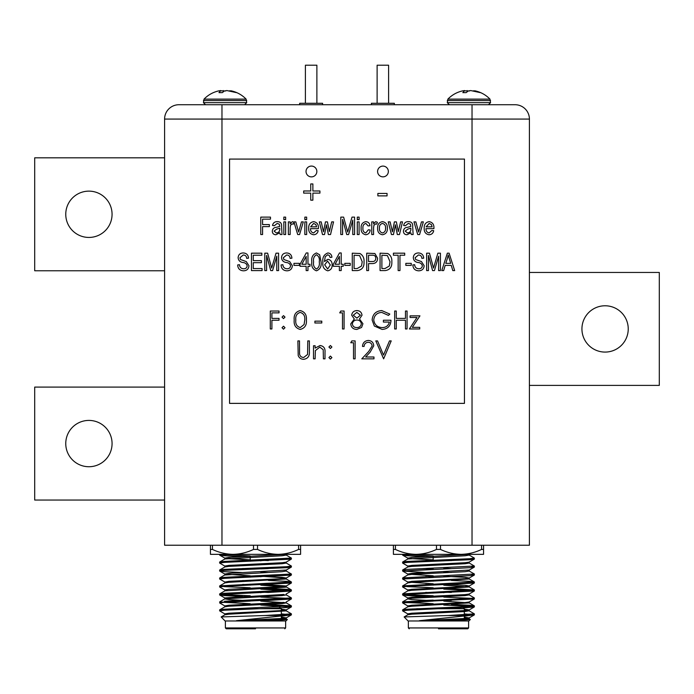 <?xml version="1.0" encoding="UTF-8"?>
<svg xmlns="http://www.w3.org/2000/svg" width="694" height="694" viewBox="0 0 694 694"><rect width="100%" height="100%" fill="white"/><g stroke="black" fill="none" stroke-linecap="round" stroke-linejoin="round"><path stroke-width="1.04" d="M164.591 270.764L34.7 270.764L34.7 157.816L164.591 157.816M164.591 500.044L34.7 500.044L34.7 387.096L164.591 387.096M529.409 272.456L659.3 272.456L659.3 385.404L529.409 385.404M605.081 305.776A23.154 23.154 0 0 1 625.138 340.502A23.154 23.154 0 0 1 585.033 340.502A23.154 23.154 0 0 1 605.081 305.776M88.919 191.136A23.154 23.154 0 0 1 108.967 225.862A23.154 23.154 0 0 1 68.862 225.862A23.154 23.154 0 0 1 88.919 191.136M88.919 420.417A23.154 23.154 0 0 1 108.967 455.151A23.154 23.154 0 0 1 68.862 455.151A23.154 23.154 0 0 1 88.919 420.417M472.033 545.224L472.033 119.073L221.967 119.073L221.967 104.725L178.931 104.725L515.069 104.725A14.348 14.348 0 0 1 529.409 119.073L529.409 545.224L164.591 545.224L164.591 119.073A14.348 14.348 0 0 1 178.931 104.725M271.909 328.965L270.296 328.965L270.296 311.033L279.031 311.033L279.031 312.873L271.909 312.873L271.909 318.39L279.031 318.39L279.031 320.229L271.909 320.229L271.909 328.965M283.516 318.615L282.024 317.123L283.516 315.631L285.008 317.123L283.516 318.615M283.516 329.19L282.024 327.698L283.516 326.206L285.008 327.698L283.516 329.19M423.349 221.872L419.601 234.529L417.719 234.529L413.962 221.872L415.836 221.872L418.656 232.048L421.484 221.872L423.349 221.872M413.121 234.529L411.316 234.529L410.857 232.785L406.996 234.754C404.732 234.641 403.535 233.462 403.405 231.206C403.656 228.751 405.062 227.45 407.612 227.294L410.857 226.391L410.38 224.171L408.28 223.451L405.435 225.715L403.63 225.489C404.177 222.861 405.817 221.577 408.532 221.646C411.551 221.742 412.921 223.329 412.67 226.4L413.121 234.529M372.131 319.986C372.695 314.139 375.905 310.999 381.778 310.574L389.837 314.087L388.458 315.397L381.726 312.413C376.981 312.76 374.326 315.258 373.745 319.917C374.422 324.766 377.258 327.325 382.238 327.585C386.055 327.516 388.432 325.677 389.377 322.068L383.4 322.068L383.4 320.229L390.982 320.229C390.739 325.963 387.773 329.025 382.099 329.424L374.335 326.033L372.131 319.986M396.274 328.965L394.66 328.965L394.66 311.033L396.274 311.033L396.274 318.39L405.469 318.39L405.469 311.033L407.074 311.033L407.074 328.965L405.469 328.965L405.469 320.229L396.274 320.229L396.274 328.965M416.999 317.47L410.067 317.47L410.067 315.857L419.948 315.857L412.323 327.351L419.714 327.351L419.714 328.965L409.373 328.965L416.999 317.47M298.203 355.519L297.882 340.91L299.496 340.91L299.565 354.044C300.025 356.239 301.404 357.375 303.712 357.462L307.581 354.443L307.772 340.91L309.377 340.91L309.377 351.745C309.724 356.091 307.867 358.607 303.807 359.301C301.057 359.292 299.192 358.035 298.203 355.519M356.933 310.574C359.917 310.756 361.609 312.309 362.016 315.223L359.475 318.971L362.936 323.734L361.583 327.455L356.82 329.424C353.203 329.303 351.181 327.464 350.756 323.881L354.296 318.971L351.676 315.171C352.153 312.248 353.905 310.712 356.933 310.574M285.633 221.872L285.633 234.529L283.829 234.529L283.829 221.872L285.633 221.872M290.153 227.97L290.153 234.529L288.348 234.529L288.348 221.872L290.153 221.872L290.153 223.893L292.295 221.646L293.996 222.323L293.319 224.136L292.096 223.902L290.474 225.385L290.153 227.97M303.321 221.872L299.574 234.529L297.691 234.529L293.935 221.872L295.809 221.872L298.628 232.048L301.456 221.872L303.321 221.872M306.653 217.127L306.653 219.608L304.848 219.608L304.848 217.127L306.653 217.127M262.575 226.617L262.575 234.529L260.771 234.529L260.771 217.127L270.487 217.127L270.487 219.157L262.575 219.157L262.575 224.587L269.359 224.587L269.359 226.617L262.575 226.617M282.016 234.529L280.211 234.529L279.76 232.785L275.891 234.754C273.627 234.641 272.43 233.462 272.3 231.206C272.56 228.751 273.957 227.45 276.507 227.294L279.76 226.391L279.274 224.171L277.175 223.451L274.33 225.715L272.525 225.489C273.08 222.861 274.711 221.577 277.427 221.646C280.445 221.742 281.825 223.329 281.564 226.4L282.016 234.529M326.432 224.813L324.532 234.529L322.502 234.529L319.318 221.872L321.175 221.872L323.499 231.813L325.443 221.872L327.438 221.872L329.372 231.588L331.697 221.872L333.554 221.872L330.535 234.529L328.366 234.529L326.432 224.813M342.593 219.339L342.593 234.529L340.789 234.529L340.789 217.127L343.617 217.127L347.685 232.022L352.014 217.127L354.573 217.127L354.573 234.529L352.769 234.529L352.769 220.163L348.588 234.529L346.74 234.529L342.593 219.339M359.102 217.127L359.102 219.608L357.289 219.608L357.289 217.127L359.102 217.127M359.102 221.872L359.102 234.529L357.289 234.529L357.289 221.872L359.102 221.872M362.936 228.153C362.658 230.677 363.613 232.273 365.799 232.95L368.367 229.783L370.171 230.009C369.919 232.794 368.462 234.372 365.799 234.754C362.459 234.034 360.897 231.848 361.132 228.187C360.897 224.509 362.468 222.332 365.851 221.646C368.262 221.88 369.633 223.234 369.945 225.715L368.141 225.94L365.851 223.451C363.656 224.093 362.684 225.654 362.936 228.153M373.563 227.97L373.563 234.529L371.758 234.529L371.758 221.872L373.563 221.872L373.563 223.893L375.697 221.646L377.406 222.323L376.729 224.136L375.506 223.902L373.884 225.385L373.563 227.97M445.184 265.386L443.666 270.591L441.783 270.591L447.344 253.18L449.105 253.18L454.665 270.591L452.783 270.591L451.265 265.386L445.184 265.386M368.54 263.581L368.54 270.591L366.736 270.591L366.736 253.18L374.89 253.518L377.588 258.229C377.501 261.742 375.706 263.529 372.218 263.581L368.54 263.581M262.08 268.552L262.08 270.591L251.454 270.591L251.454 253.18L261.855 253.18L261.855 255.219L253.267 255.219L253.267 260.64L261.404 260.64L261.404 262.679L253.267 262.679L253.267 268.552L262.08 268.552M248.964 265.75C248.643 269.029 246.821 270.721 243.49 270.816C239.82 270.582 237.886 268.63 237.669 264.935L239.473 264.709C239.708 267.268 241.096 268.621 243.646 268.778C245.737 268.795 246.908 267.806 247.159 265.802C246.622 263.772 245.173 262.679 242.813 262.506C239.977 262.046 238.415 260.45 238.12 257.726C238.38 254.663 240.063 253.076 243.169 252.954C246.483 253.119 248.261 254.854 248.513 258.159L246.708 258.385C246.543 256.207 245.381 255.08 243.23 254.993L239.924 257.769L240.497 259.53L246.283 261.586L248.964 265.75M383.626 358.841L375.81 340.91L377.536 340.91L383.513 355.042L389.49 340.91L391.216 340.91L383.626 358.841M372.131 345.924C371.854 343.66 370.553 342.446 368.245 342.289C365.721 342.498 364.333 343.877 364.09 346.427L362.476 346.427C362.771 342.793 364.723 340.797 368.323 340.45C371.637 340.702 373.441 342.472 373.745 345.786L370.119 352.214L365.625 357.002L373.971 357.002L373.971 358.841L361.791 358.841L368.74 351.424L372.131 345.924M315.119 358.841L313.514 358.841L313.514 345.742L315.119 345.742L315.119 348.102L320.108 345.508C323.716 346.089 325.347 348.31 325.009 352.153L325.009 358.841L323.395 358.841L323.213 349.698L319.83 347.121L315.371 350.591L315.119 358.841M330.413 348.501L328.913 347.009L330.413 345.508L331.906 347.009L330.413 348.501M330.413 359.076L328.913 357.584L330.413 356.083L331.906 357.584L330.413 359.076M353.515 342.749L350.756 342.749L351.806 340.91L355.12 340.91L355.12 358.841L353.515 358.841L353.515 342.749M266.6 255.401L266.6 270.591L264.787 270.591L264.787 253.18L267.624 253.18L271.684 268.084L276.021 253.18L278.58 253.18L278.58 270.591L276.767 270.591L276.767 256.225L272.595 270.591L270.738 270.591L266.6 255.401M292.365 265.75C292.044 269.029 290.222 270.721 286.882 270.816C283.221 270.582 281.287 268.63 281.07 264.935L282.874 264.709C283.109 267.268 284.497 268.621 287.038 268.778C289.138 268.795 290.309 267.806 290.56 265.802C290.023 263.772 288.565 262.679 286.214 262.506C283.378 262.046 281.816 260.45 281.521 257.726C281.781 254.663 283.464 253.076 286.57 252.954C289.875 253.119 291.662 254.854 291.914 258.159L290.109 258.385C289.945 256.207 288.782 255.08 286.631 254.993L283.326 257.769L283.898 259.53L289.684 261.586L292.365 265.75M299.374 263.356L299.374 265.386L293.952 265.386L293.952 263.356L299.374 263.356M307.963 266.296L307.963 270.591L306.158 270.591L306.158 266.296L300.051 266.296L300.051 264.258L306.262 252.954L307.963 252.954L307.963 264.258L310.001 264.258L310.001 266.296L307.963 266.296M322.884 262.332C322.259 257.569 323.942 254.446 327.924 252.954C330.379 253.267 331.715 254.698 331.923 257.248L330.118 257.474L329.381 255.592L327.698 254.767L325.252 256.667L324.445 261.525L327.915 259.287C330.804 259.92 332.218 261.794 332.148 264.908C332.226 268.179 330.76 270.148 327.759 270.816C323.977 269.576 322.354 266.748 322.884 262.332M350.236 263.356L350.236 265.386L344.805 265.386L344.805 263.356L350.236 263.356M464.451 403.379L464.451 159.082L229.549 159.082L229.549 403.379L464.451 403.379M387.061 195.882L387.061 193.435L377.866 193.435L377.866 195.882L387.061 195.882M341.196 266.296L341.196 270.591L339.383 270.591L339.383 266.296L333.285 266.296L333.285 264.258L339.487 252.954L341.196 252.954L341.196 264.258L343.226 264.258L343.226 266.296L341.196 266.296M321.079 261.89C321.66 266.392 320.116 269.367 316.429 270.816C312.725 269.35 311.181 266.375 311.806 261.89C311.216 257.387 312.76 254.412 316.455 252.954L319.656 254.793L321.079 261.89M364.02 261.794C364.333 266.938 362.129 269.879 357.401 270.591L352.266 270.591L352.266 253.18L359.943 253.501C362.945 255.323 364.307 258.081 364.02 261.794M391.824 261.794C392.136 266.938 389.924 269.879 385.205 270.591L380.069 270.591L380.069 253.18L387.746 253.501C390.748 255.323 392.11 258.081 391.824 261.794M399.961 255.219L399.961 270.591L398.156 270.591L398.156 255.219L393.411 255.219L393.411 253.18L404.706 253.18L404.706 255.219L399.961 255.219M411.264 263.356L411.264 265.386L405.843 265.386L405.843 263.356L411.264 263.356M424.147 265.75C423.826 269.029 421.995 270.721 418.664 270.816C415.003 270.582 413.069 268.63 412.843 264.935L414.656 264.709C414.891 267.268 416.279 268.621 418.82 268.778C420.911 268.795 422.091 267.806 422.342 265.802C421.805 263.772 420.347 262.679 417.996 262.506C415.159 262.046 413.598 260.45 413.303 257.726C413.563 254.663 415.246 253.076 418.352 252.954C421.657 253.119 423.444 254.854 423.696 258.159L421.891 258.385C421.726 256.207 420.564 255.08 418.413 254.993L415.107 257.769L415.68 259.53L421.466 261.586L424.147 265.75M428.441 255.401L428.441 270.591L426.637 270.591L426.637 253.18L429.465 253.18L433.533 268.084L437.862 253.18L440.421 253.18L440.421 270.591L438.617 270.591L438.617 256.225L434.435 270.591L432.588 270.591L428.441 255.401M311.441 176.883A5.413 5.413 0 0 0 316.126 168.772A5.413 5.413 0 0 0 306.757 168.772A5.413 5.413 0 0 0 311.441 176.883M382.967 176.849A5.37 5.37 0 0 0 387.625 168.789A5.37 5.37 0 0 0 378.317 168.789A5.37 5.37 0 0 0 382.967 176.849M310.496 228.656C310.444 231.015 311.485 232.447 313.627 232.95L316.377 230.46L318.182 230.686C317.67 233.219 316.143 234.581 313.619 234.754C310.166 234.156 308.526 232.004 308.691 228.309C308.509 224.544 310.157 222.323 313.636 221.646C316.993 222.314 318.589 224.466 318.425 228.092L318.407 228.656L310.496 228.656M306.653 221.872L306.653 234.529L304.848 234.529L304.848 221.872L306.653 221.872M285.633 217.127L285.633 219.608L283.829 219.608L283.829 217.127L285.633 217.127M319.934 190.98L312.881 190.98L312.881 183.936L310.738 183.936L310.738 190.98L303.686 190.98L303.686 193.123L310.738 193.123L310.738 200.176L312.881 200.176L312.881 193.123L319.934 193.123L319.934 190.98M306.392 320.003C306.835 325.113 304.77 328.253 300.198 329.424C295.687 328.227 293.683 325.087 294.204 320.003C293.675 314.911 295.67 311.771 300.198 310.574C304.77 311.745 306.835 314.885 306.392 320.003M321.79 322.988L314.894 322.988L314.894 321.149L321.79 321.149L321.79 322.988M342.48 312.873L339.722 312.873L340.771 311.033L344.085 311.033L344.085 328.965L342.48 328.965L342.48 312.873M387.356 228.066C387.59 231.839 385.968 234.069 382.489 234.754C379.063 234.086 377.449 231.9 377.631 228.205C377.432 224.492 379.054 222.306 382.489 221.646C385.881 222.288 387.504 224.431 387.356 228.066M395.38 224.813L393.472 234.529L391.442 234.529L388.258 221.872L390.115 221.872L392.44 231.813L394.383 221.872L396.378 221.872L398.313 231.588L400.638 221.872L402.494 221.872L399.475 234.529L397.315 234.529L395.38 224.813M426.003 228.656C425.951 231.015 426.992 232.447 429.135 232.95L431.885 230.46L433.689 230.686C433.169 233.219 431.651 234.581 429.126 234.754C425.674 234.156 424.034 232.004 424.199 228.309C424.008 224.544 425.656 222.323 429.144 221.646C432.501 222.314 434.097 224.466 433.923 228.092L433.915 228.656L426.003 228.656M483.562 545.224L483.562 554.341L461.024 554.341C468.146 554.202 474.991 552.563 481.558 549.431L481.558 545.224M395.415 545.224L395.415 549.431C402 552.563 408.844 554.194 415.949 554.341L393.411 554.341L393.411 545.224M440.49 545.224L440.49 549.431C447.075 552.563 453.919 554.194 461.024 554.341L415.949 554.341C423.062 554.202 429.907 552.563 436.483 549.431L436.483 545.224M440.49 549.431L436.483 549.431M395.415 549.431L393.411 549.431M483.562 549.431L481.558 549.431M474.349 554.341L461.024 554.341M415.949 554.341L402.624 555.087L408.749 554.341M441.983 620.696L465.058 619.508L469.083 618.744L470.35 619.525L461.987 620.098L419.384 620.696L474.271 614.945L464.303 613.895L474.349 614.858L469.083 617.946L464.303 617.131M407.89 613.964L402.624 610.876L407.43 610.208L474.271 606.972L469.543 606.226L443.796 605.073M433.177 604.717L425.674 604.439M402.702 602.991L407.89 605.992L402.624 602.904L407.43 602.245L474.271 599.009L469.543 598.254L443.796 597.109M425.674 596.476L407.43 595.599L402.624 594.932L407.43 594.272L474.271 591.036L469.543 590.29L443.796 589.137M402.702 587.055L407.89 590.056L402.624 586.968L407.43 586.3L474.271 583.064L471.729 582.483L474.349 582.986L474.271 581.902L469.543 581.32L451.308 580.444M433.177 580.809L425.674 580.531M433.177 583.767L407.89 582.084L402.624 578.996L469.543 575.673L474.271 575.1L471.729 574.511M425.674 572.567L402.624 571.032L469.543 567.709L474.271 567.128L471.729 566.547L474.349 567.041L474.349 566.044L469.083 562.964M402.702 563.146L407.89 566.148L402.624 563.06L407.43 562.392L469.543 559.737L474.271 559.156L471.729 558.575M425.674 556.631L407.43 555.755L402.702 555.174L402.624 554.341L402.624 555.087M419.384 620.696L465.058 618.51L469.083 617.946L474.271 614.945M407.803 614.858L407.803 613.86L411.915 613.201L465.058 610.538L469.17 609.879L464.303 609.159M407.803 606.886L407.803 605.897L411.915 605.229L465.058 602.574L469.083 602.01L474.271 599.009L471.729 598.419M451.308 600.457L443.796 600.128M410.041 598.419L407.803 597.924L411.915 597.256L465.058 594.602L469.083 594.038L474.271 591.036M451.308 592.485L443.796 592.156M407.803 590.95L407.803 589.952L411.915 589.293L465.058 586.638L469.083 586.066L474.271 583.064L469.083 586.066M433.177 595.756L407.43 594.602L402.702 593.856L407.89 590.854L411.915 590.29L469.17 586.968L469.17 585.97L465.058 585.302L443.796 584.183M402.702 579.082L407.89 582.084L411.915 581.32L465.058 578.666L469.083 578.102L474.271 575.1L469.083 578.102M433.177 587.783L407.43 586.638L402.702 585.883L407.89 582.882L411.915 582.318L469.17 578.996L469.17 577.998L465.058 577.339L443.796 576.22M433.177 575.803L407.89 574.111L402.702 571.11L407.89 574.111M407.89 574.91L407.803 574.016L411.915 573.357L469.17 570.034L469.17 571.032L474.271 573.929L474.349 575.014L474.349 574.016L402.702 577.92L407.89 574.91L411.915 574.346L465.058 571.691L469.17 571.032L469.17 570.034M443.796 567.865L443.796 568.854L451.308 568.577L443.796 568.247M407.803 567.041L407.803 566.044L411.915 565.384L465.058 562.73L469.083 562.166L474.271 559.156M451.308 560.613L443.796 560.284M433.177 559.858L410.041 558.575M407.89 558.176L402.702 555.174L407.89 558.176L411.915 557.412L468.624 554.341M470.35 619.525L468.901 620.974L408.081 620.974L404.125 616.94L448.055 615.526L469.526 615.526L464.303 616.168L464.303 618.562M464.303 619.005L468.094 619.195M448.055 615.526L474.349 613.86L469.083 610.772L464.303 610.156M402.624 610.876L402.624 609.879L402.624 610.876L405.244 610.373L402.702 609.792L407.43 609.211L469.543 606.556L474.349 605.897L469.543 605.229L451.308 604.353M402.624 601.906L402.624 602.904L402.624 601.906L433.177 603.719L407.43 602.574L402.702 601.819L469.543 598.592L474.349 597.924L469.083 594.836M402.702 593.856L474.349 589.952L443.796 588.139M402.702 585.883L474.349 581.988L474.349 582.986M402.624 578.996L402.624 577.998L402.624 578.996L405.244 578.501L402.702 577.92M451.308 572.481L443.796 572.203M405.244 570.529L402.702 569.947L407.43 569.366L474.349 566.044L474.349 567.041M402.624 562.062L402.624 563.06L402.624 562.062L405.244 562.565L402.702 561.975L407.43 561.403L469.543 558.739L474.349 558.08L469.083 554.992M433.177 555.911L403.275 554.341L433.177 555.911M438.487 628.807L467.756 628.807L438.487 628.807M416.669 608.725L464.303 608.725L464.303 610.599M469.083 618.744L464.303 618.12M407.89 614.763L404.125 616.94L407.89 614.763L411.915 614.19L465.058 611.535L469.083 610.772M402.702 609.792L407.89 606.79L411.915 606.226L469.17 602.904L443.796 601.125M433.177 600.7L411.915 599.581L407.803 598.922L407.803 597.924M402.702 601.819L407.89 598.818L411.915 598.254L465.058 595.599L469.17 594.932L469.17 593.943M433.177 592.737L425.674 592.398M469.17 586.968L443.796 585.181M433.177 584.764L425.674 584.435M433.177 576.792L425.674 576.462M433.177 568.828L425.674 568.499M402.624 570.034L402.624 571.032L402.702 569.947L407.89 566.946L411.915 566.382L465.058 563.728L469.17 563.06L469.17 562.062M433.177 560.856L425.674 560.526M433.177 560.249L402.702 561.975L407.89 558.974L465.058 555.755L469.17 555.087L469.17 554.098M300.589 545.224L300.589 554.341L278.051 554.341C285.165 554.202 292.009 552.563 298.585 549.431L298.585 545.224M212.442 545.224L212.442 549.431C219.026 552.563 225.871 554.194 232.976 554.341L210.438 554.341L210.438 545.224M257.517 545.224L257.517 549.431C264.102 552.563 270.946 554.194 278.051 554.341L232.976 554.341C240.089 554.202 246.934 552.563 253.51 549.431L253.51 545.224M257.517 549.431L253.51 549.431M212.442 549.431L210.438 549.431M300.589 549.431L298.585 549.431M291.376 554.341L278.051 554.341M232.976 554.341L219.651 555.087L225.776 554.341M259.009 620.696L282.085 619.508L286.11 618.744L287.377 619.525L279.005 620.098L236.402 620.696L291.298 614.945L281.33 613.895L291.376 614.858L286.11 617.946L281.33 617.131M224.917 613.964L219.651 610.876L224.457 610.208L286.57 607.554L291.376 606.886L286.57 606.226L260.823 605.073L291.376 606.886L286.11 609.974L281.33 609.159L286.197 609.879L286.197 610.876L281.33 610.156L286.11 610.772L291.298 613.774L291.376 614.858L291.376 613.86L265.073 615.526L286.553 615.526L281.33 616.168L281.33 618.562M250.204 604.717L242.692 604.439L250.204 604.11M219.729 602.991L224.917 605.992L219.651 602.904L224.457 602.245L291.298 599.009L286.57 598.254L260.823 597.109M242.692 596.476L224.457 595.599L219.651 594.932L224.457 594.272L291.298 591.036L286.57 590.29L260.823 589.137L291.376 590.95L291.298 589.874L286.57 589.293L260.823 588.139M219.729 587.055L224.917 590.056L219.651 586.968L224.457 586.3L291.298 583.064L288.756 582.483L291.298 581.902L286.57 581.32L268.326 580.444M250.204 580.809L242.692 580.531M219.729 579.082L224.917 582.084L227.068 582.483L224.917 582.084L219.651 578.996L224.457 578.336L291.298 575.1L288.756 574.511L291.376 574.016L286.197 571.032L286.197 570.034L228.942 573.357L224.83 574.016L224.83 575.014L282.085 571.691L286.197 571.032L286.197 570.034M242.692 572.567L224.457 571.691L219.651 571.032L224.457 570.364L286.57 567.709L291.298 567.128L288.756 566.547M224.917 566.148L219.651 563.06L224.457 562.392L291.298 559.156L288.756 558.575L291.376 558.08L286.11 554.992M242.692 556.631L224.457 555.755L219.729 555.174L219.651 554.341L219.651 555.087M236.402 620.696L283.959 618.345M224.83 614.858L224.83 613.86L228.942 613.201L282.085 610.538L286.11 609.974L291.298 606.972M224.83 606.886L224.83 605.897L228.942 605.229L283.959 602.409M268.326 600.457L260.823 600.128L268.326 600.457L291.298 599.009L291.298 597.838L286.11 594.836M220.336 602.166L250.204 603.719L219.651 601.906L224.917 598.818L227.068 598.419L224.83 597.924L283.959 594.437M268.326 592.485L260.823 592.156L268.326 592.485L291.298 591.036L286.11 594.038M224.83 590.95L224.83 589.952L228.942 589.293L282.085 586.638L286.11 586.066L291.298 583.064M286.197 585.97L260.823 584.183L286.197 585.97L286.197 586.968L260.823 585.181M224.917 582.084L228.942 581.32L282.085 578.666L286.11 578.102L291.298 575.1L286.11 578.102M286.197 577.998L260.823 576.22L282.085 577.339L286.197 577.998L286.197 578.996L228.942 582.318L224.917 582.882L219.729 585.883L291.376 581.988L291.376 582.986L288.756 582.483M250.204 575.803L224.917 574.111L250.204 575.803M268.326 568.577L260.823 568.247L268.326 568.577L260.823 568.854L260.823 567.865M224.83 567.041L224.83 566.044L228.942 565.384L282.085 562.73L286.11 562.166L291.298 559.156M268.326 560.613L260.823 560.284L268.326 560.613M219.729 555.174L224.917 558.176L250.204 559.858L228.942 558.739L224.83 558.08L228.942 557.412L285.642 554.341M287.377 619.525L285.919 620.974L225.099 620.974L221.152 616.94L265.073 615.526M281.33 619.005L285.121 619.195M219.651 609.879L219.651 610.876L219.651 609.879L222.271 610.373L219.729 609.792L224.457 609.211L291.376 605.897L260.823 604.075L291.298 605.81L286.11 602.808L260.823 601.125L286.197 602.904L286.197 601.906L286.197 602.904L282.085 603.572L228.942 606.226L224.917 606.79L219.729 609.792M223.615 602.297L250.204 601.091L250.204 600.093L224.457 601.247L291.376 597.924L291.376 598.922M250.204 595.756L224.457 594.602L219.651 593.943L224.457 593.275L291.376 589.952L291.376 590.95M250.204 587.783L224.457 586.638L219.729 585.883M219.651 578.996L219.651 577.998L219.651 578.996L222.271 578.501L219.729 577.92L224.457 577.339L291.376 574.016L291.376 575.014L288.756 574.511M268.326 572.481L260.823 572.203M220.336 570.772L222.271 570.529L219.729 569.947L224.457 569.366L286.57 566.712L291.376 566.044L286.11 562.964M219.651 562.062L219.651 563.06L219.651 562.062L222.271 562.565L219.729 561.975L224.457 561.403L291.376 558.08L291.376 559.078L288.756 558.575M250.204 555.911L220.293 554.341L250.204 555.911M255.513 628.807L226.244 628.807L255.513 628.807M233.696 608.725L281.33 608.725L281.33 610.599M286.11 618.744L281.33 618.12M224.917 614.763L221.152 616.94L224.917 614.763L228.942 614.19L286.197 610.876M242.692 600.371L228.942 599.581L224.83 598.922L224.83 597.924L250.204 596.137M224.917 598.818L282.085 595.599L286.197 594.932L286.197 593.943M250.204 592.737L242.692 592.398L219.729 593.856L224.917 590.854L286.128 587.055M250.204 584.764L242.692 584.435M250.204 576.792L242.692 576.462L219.729 577.92L224.917 574.91M250.204 568.828L242.692 568.499M219.651 570.034L219.651 571.032L219.729 569.947L224.917 566.946L228.942 566.382L282.085 563.728L286.197 563.06L286.197 562.062M250.204 560.856L242.692 560.526L250.204 560.856M250.204 560.249L219.729 561.975L224.917 558.974L282.085 555.755L286.197 555.087L286.197 554.098M291.289 598.835L288.756 598.419M219.651 594.932L222.271 594.437L219.651 593.943L219.651 594.94L219.651 593.943M220.51 586.682L222.271 586.465M291.376 567.041L291.376 566.044L291.22 566.92M286.197 617.851L286.197 618.84L286.197 617.851L282.085 617.183M227.068 598.419L224.917 598.02L219.729 595.018L224.917 598.02M224.83 558.08L224.83 559.078L224.83 558.08L228.942 557.412L250.204 556.293L250.204 561.246M281.33 614.823L291.376 613.86M260.823 600.735L260.823 599.737L291.376 597.924M286.57 566.712L287.229 566.668M260.823 604.691L268.326 604.353M260.823 596.719L286.197 594.932M260.823 587.757L260.823 588.746L285.668 587.211M463.479 607.892L474.271 606.972L473.594 606.617M402.624 602.904L433.177 601.091L433.177 600.093L425.674 600.371M403.483 586.682L405.244 586.465M402.624 571.032L433.177 569.21L433.177 568.221M407.803 582.986L407.872 581.893M464.303 614.823L474.349 613.86L474.349 614.858L474.349 613.86M443.796 600.735L443.796 599.737L473.49 598.211M469.101 602.991L469.17 601.906L469.17 602.904M529.409 119.073A14.348 14.348 0 0 0 515.069 104.725A14.348 14.348 0 0 1 529.409 119.073L472.033 119.073L472.033 104.725M371.385 104.725L371.385 103.293L394.339 103.293L394.339 104.725M299.661 104.725L299.661 103.293L322.615 103.293L322.615 104.725M377.12 103.293L377.12 65.193L388.597 65.193L388.597 103.293M305.403 103.293L305.403 65.193L316.88 65.193L316.88 103.293M335.063 264.258L339.383 264.258L339.383 256.39L335.063 264.258M327.542 261.091L324.688 264.839L327.663 269.003L330.344 264.969L327.542 261.091M316.377 254.767C314 256.268 313.081 258.636 313.619 261.89C313.063 265.195 314.018 267.563 316.481 269.003C318.876 267.52 319.804 265.143 319.266 261.89C319.821 258.567 318.858 256.19 316.377 254.767M301.838 264.258L306.158 264.258L306.158 256.39L301.838 264.258M354.079 255.219L354.079 268.552L357.184 268.552L361.522 266.019L362.216 261.768L359.596 255.566L354.079 255.219M368.54 255.219L368.54 261.543L372.331 261.543C374.543 261.577 375.697 260.502 375.775 258.324C375.68 256.112 374.517 255.08 372.296 255.219L368.54 255.219M381.882 255.219L381.882 268.552L384.988 268.552L389.325 266.019L390.019 261.768L387.399 255.566L381.882 255.219M447.413 258.289L445.774 263.356L450.666 263.356L448.22 254.993L447.413 258.289M313.645 223.451L310.608 226.843L316.603 226.843L315.874 224.552L313.645 223.451M279.76 228.951L279.76 228.205L276.724 229.107L274.104 231.102L276.333 232.95C278.693 232.698 279.829 231.371 279.76 228.951M300.25 312.413C296.798 313.488 295.314 316.022 295.817 319.995C295.314 323.968 296.798 326.492 300.25 327.585L304.102 324.506L304.779 319.995C305.187 316.039 303.677 313.514 300.25 312.413M360.412 315.163L356.837 312.413L353.281 315.197L356.907 318.156L360.412 315.163M361.331 323.768C360.906 321.374 359.44 320.108 356.942 319.995C354.313 320.09 352.786 321.409 352.361 323.942C352.778 326.38 354.27 327.594 356.837 327.585C359.44 327.542 360.941 326.267 361.331 323.768M382.446 223.451C380.225 224.101 379.228 225.68 379.445 228.196C379.228 230.755 380.26 232.334 382.541 232.95C384.754 232.29 385.76 230.703 385.543 228.196C385.751 225.645 384.719 224.067 382.446 223.451M410.857 228.951L410.857 228.205L407.829 229.107L405.209 231.102L407.439 232.95C409.79 232.698 410.935 231.371 410.857 228.951M429.152 223.451L426.116 226.843L432.11 226.843L431.382 224.552L429.152 223.451M473.239 90.827L475.026 90.827C480.855 92.12 485.843 94.887 489.973 99.129L447.882 99.129L447.292 102.651L449.374 104.725M475.633 91.382L480.3 92.632L470.723 90.558L468.268 90.975L466.16 92.632L462.837 92.632L464.581 90.558L462.195 90.975M464.607 90.827L469.586 90.975M467.131 90.558L467.183 91.712M229.384 90.827L231.171 90.827C237.001 92.12 241.989 94.887 246.127 99.129L204.027 99.129L203.446 102.651L205.519 104.725M231.787 91.382L236.446 92.632L226.869 90.558L224.414 90.975L222.306 92.632L218.983 92.632L220.727 90.558L218.341 90.975M220.761 90.827L225.732 90.975M223.277 90.558L223.329 91.712M164.591 119.073L221.967 119.073L221.967 545.224M408.358 620.974L408.358 627.94L468.615 627.94L467.756 628.807M225.385 620.974L225.385 627.94L285.642 627.94L284.783 628.807M489.973 99.129L490.554 102.651L447.292 102.651M490.554 100.569L447.292 100.569M246.118 99.129L246.708 102.651L203.446 102.651M246.708 100.569L203.446 100.569M474.271 606.972L469.083 609.974L474.271 606.972M402.702 595.018L407.89 598.02L402.702 595.018M474.271 567.128L469.083 570.13L474.271 567.128M402.624 585.97L402.624 586.968L402.624 585.97M402.624 593.943L402.624 594.94L402.624 593.943M474.349 558.08L474.349 559.078L474.349 558.08M474.349 589.952L474.349 590.95L474.349 589.952M474.349 597.924L474.349 598.922L474.349 597.924M474.349 605.897L474.349 606.886L474.349 605.897M468.615 620.974L468.615 627.94M412.67 608.916L412.67 609.913M464.303 611.596L464.303 615.526M462.525 606.946L464.303 608.725M408.358 627.94L409.217 628.807M474.271 605.81L469.083 602.808M474.271 589.874L469.083 586.864L474.271 589.874M474.271 581.902L469.083 578.9M469.17 618.84L469.17 617.851L469.17 618.84M469.17 610.876L469.17 609.879M407.803 559.078L407.803 558.08L407.803 559.078M433.177 556.293L433.177 561.246M433.177 576.185L433.177 577.182M433.177 580.201L433.177 581.199M433.177 584.157L433.177 585.155M433.177 592.121L433.177 593.118M443.796 559.893L443.796 560.891M443.796 575.829L443.796 576.827M443.796 583.801L443.796 584.799M443.796 587.757L443.796 588.746M443.796 591.774L443.796 592.763M291.298 599.009L286.11 602.01L291.298 599.009M219.729 571.11L224.917 574.111M291.298 567.128L286.11 570.13L291.298 567.128M219.651 585.97L219.651 586.968L219.651 585.97M291.376 605.897L291.376 606.886L291.376 605.897M285.642 620.974L285.642 627.94M229.697 608.916L229.697 609.913M281.33 611.596L281.33 615.526M279.552 606.946L281.33 608.725M225.385 627.94L226.244 628.807M291.298 589.874L286.11 586.864L291.298 589.874M291.298 581.902L286.11 578.9M224.83 582.986L224.83 581.988M250.204 568.221L250.204 569.21M250.204 576.185L250.204 577.182M250.204 580.201L250.204 581.199M250.204 584.157L250.204 585.155M250.204 592.121L250.204 593.118M260.823 559.893L260.823 560.891M260.823 575.829L260.823 576.827M260.823 583.801L260.823 584.799M260.823 591.774L260.823 592.763M291.298 614.945L286.11 617.946M291.376 558.08L291.376 559.078M291.376 574.016L291.376 575.014M291.376 581.988L291.376 582.986M474.271 599.009L469.083 602.01M490.554 102.651L488.481 104.725M462.829 90.827C456.999 92.12 452.011 94.887 447.882 99.129M246.708 102.651L244.626 104.725M218.974 90.827C213.145 92.12 208.157 94.887 204.027 99.129"/></g></svg>
